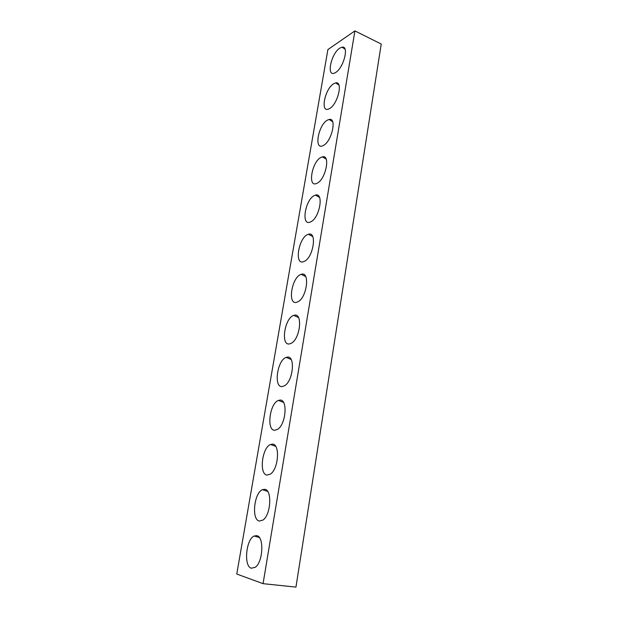 <?xml version="1.0" encoding="UTF-8"?>
<svg xmlns="http://www.w3.org/2000/svg" width="618" height="618" viewBox="0 0 618 618"><rect width="100%" height="100%" fill="white"/><g stroke="black" fill="none" stroke-linecap="round" stroke-linejoin="round"><path stroke-width="0.93" d="M335.62 72.499C343.654 67.98 349.363 45.469 342.086 47.153L339.769 48.142C331.124 53.472 326.142 76.964 334.531 73.071L335.62 72.499M329.479 108.613C337.745 104.473 343.384 80.927 335.674 82.912L333.72 83.7C324.829 88.668 319.977 113.256 328.799 108.961L329.479 108.613M323.199 145.57C331.711 141.846 337.25 117.157 329.1 119.475L327.532 120.07C318.378 124.627 313.681 150.421 322.944 145.694L323.199 145.57M316.764 183.384L316.957 183.299C325.694 179.683 330.839 154.222 322.364 156.872L321.205 157.289C311.905 161.313 307.262 188.096 316.764 183.384M310.182 222.094L310.823 221.808C319.722 217.853 324.11 192.167 315.458 195.133L314.724 195.388C305.439 198.749 300.688 226.157 310.182 222.094M303.438 261.738L304.535 261.267C313.573 256.964 317.188 231.001 308.397 234.284L308.088 234.384C298.818 237.065 293.952 265.107 303.438 261.738M296.532 302.333L298.085 301.708C307.154 297.111 310.097 271.024 301.298 274.322L301.167 274.361C291.943 276.601 287.146 304.975 296.532 302.333M289.463 343.932L291.457 343.168C300.333 338.417 302.866 312.646 294.346 315.226L293.766 315.381C284.674 317.814 280.356 345.81 289.463 343.932M282.21 386.559L284.643 385.686C293.318 380.788 295.481 355.273 287.216 357.142L286.196 357.389C277.266 360 273.372 387.671 282.21 386.559M274.778 430.267L277.636 429.309C286.095 424.28 287.926 398.942 279.908 400.101L278.455 400.418C269.703 403.191 266.204 430.607 274.778 430.267M267.154 475.08L270.421 474.083C278.656 468.931 280.201 443.701 272.414 444.149L270.537 444.504C261.986 447.432 258.842 474.655 267.154 475.08M259.336 521.051L262.99 520.047C271.001 514.786 272.283 489.58 264.736 489.325L262.449 489.68C254.091 492.739 251.271 519.862 259.336 521.051M251.317 568.228L255.334 567.254C263.121 561.893 264.187 536.633 256.856 535.667L254.176 535.999C246.026 539.182 243.484 566.266 251.317 568.228M354.91 30.9L381.236 44.04L295.952 587.1L263.067 583.67L354.91 30.9L327.903 49.564L236.764 574.037L263.067 583.67M345.037 49.17L342.086 47.153M338.896 85.006L335.674 82.912M332.592 121.638L329.1 119.475M326.134 159.081L322.364 156.872M319.506 197.366L315.458 195.133M312.7 236.516L308.397 234.284M259.359 537.536L254.176 535.999M267.64 491.387L262.449 489.68M275.69 446.35L270.537 444.504M283.515 402.395L278.455 400.418M291.124 359.475L286.196 357.389M298.517 317.544L293.766 315.381M305.701 276.57L301.167 274.361"/></g></svg>
